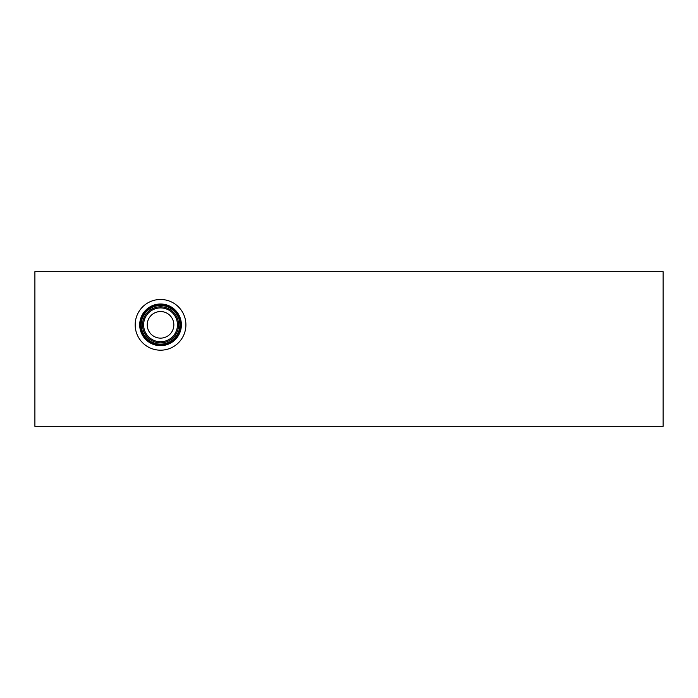 <?xml version="1.0" encoding="UTF-8"?>
<svg xmlns="http://www.w3.org/2000/svg" width="698" height="698" viewBox="0 0 698 698"><rect width="100%" height="100%" fill="white"/><g stroke="black" fill="none" stroke-linecap="round" stroke-linejoin="round"><path stroke-width="1.05" d="M663.1 271.679L663.1 426.321L34.9 426.321L34.9 271.679L663.1 271.679M135.176 324.84A25.364 25.364 0 0 1 160.54 299.477A25.364 25.364 0 0 1 185.904 324.84A25.364 25.364 0 0 1 160.54 350.195A25.364 25.364 0 0 1 135.176 324.84M181.375 324.84A20.835 20.835 0 0 1 160.54 345.676A20.835 20.835 0 0 1 139.705 324.84A20.835 20.835 0 0 1 160.54 304.005A20.835 20.835 0 0 1 181.375 324.84M180.468 324.84A19.928 19.928 0 0 1 160.54 344.768A19.928 19.928 0 0 1 140.612 324.84A19.928 19.928 0 0 1 160.54 304.913A19.928 19.928 0 0 1 180.468 324.84M179.866 324.84A19.326 19.326 0 0 1 160.54 344.166A19.326 19.326 0 0 1 141.214 324.84A19.326 19.326 0 0 1 160.54 305.506A19.326 19.326 0 0 1 179.866 324.84M178.575 324.84A18.035 18.035 0 0 1 160.54 342.875A18.035 18.035 0 0 1 142.505 324.84A18.035 18.035 0 0 1 160.54 306.806A18.035 18.035 0 0 1 178.575 324.84M177.449 324.84A16.909 16.909 0 0 1 160.54 341.75A16.909 16.909 0 0 1 143.631 324.84A16.909 16.909 0 0 1 160.54 307.923A16.909 16.909 0 0 1 177.449 324.84M173.837 324.84A13.297 13.297 0 0 1 160.54 338.137A13.297 13.297 0 0 1 147.243 324.84A13.297 13.297 0 0 1 160.54 311.544A13.297 13.297 0 0 1 173.837 324.84"/></g></svg>
